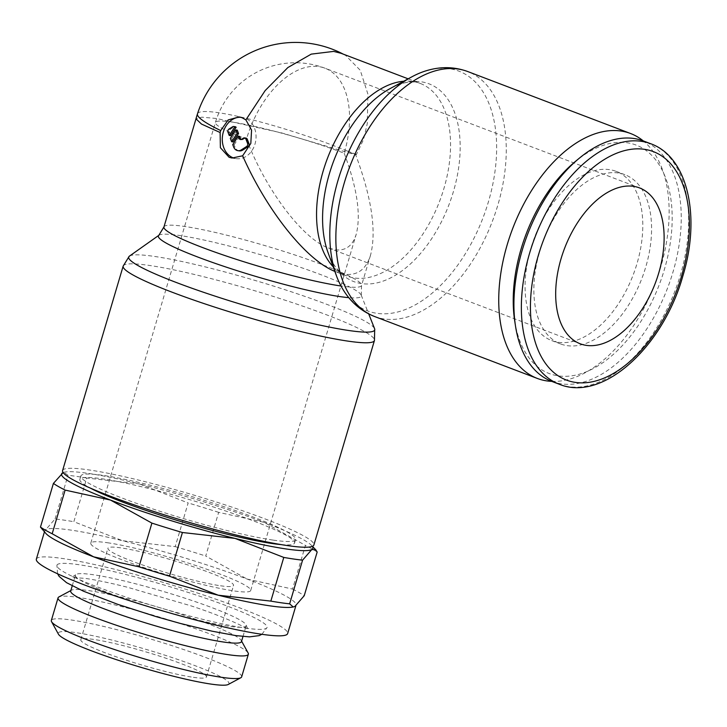 <?xml version="1.0" encoding="UTF-8"?>
<svg xmlns="http://www.w3.org/2000/svg" width="727" height="727" viewBox="0 0 727 727"><rect width="100%" height="100%" fill="white"/><g stroke="black" fill="none" stroke-linecap="round" stroke-linejoin="round"><path stroke-width="0.55" stroke-dasharray="3.63 2.73" d="M551.838 381.411A128.652 74.963 110.8 0 0 561.262 383.847A128.652 74.963 110.8 0 0 670.467 280.004A128.652 74.963 110.8 0 0 643.359 140.929M514.689 320.789A122.227 71.21 110.8 0 0 558.191 375.859A122.227 71.21 110.8 0 0 664.324 269.699A122.227 71.21 110.8 0 0 627.237 142.774A122.227 71.21 110.8 0 0 575.302 161.521M609.508 169.645A90.539 52.753 110.8 0 0 532.655 242.718A90.539 52.753 110.8 0 0 551.738 340.59A90.539 52.753 110.8 0 0 558.363 342.299A90.539 52.753 110.8 0 0 635.216 269.226A90.539 52.753 110.8 0 0 616.132 171.354A90.539 52.753 110.8 0 0 609.508 169.645M618.286 172.981A90.539 52.753 110.8 0 0 541.433 246.062A90.539 52.753 110.8 0 0 560.508 343.926A90.539 52.753 110.8 0 0 567.142 345.643A90.539 52.753 110.8 0 0 643.995 272.57A90.539 52.753 110.8 0 0 624.911 174.698A90.539 52.753 110.8 0 0 618.286 172.981M342.79 289.146A128.279 74.745 110.8 0 0 377.004 313.328A128.279 74.745 110.8 0 0 488.39 201.906A128.279 74.745 110.8 0 0 449.468 68.692A128.279 74.745 110.8 0 0 425.849 70.873M327.941 252.342A105.806 61.65 110.8 0 0 333.275 263.637A105.806 61.65 110.8 0 0 361.501 283.585A105.806 61.65 110.8 0 0 453.375 191.683A105.806 61.65 110.8 0 0 421.269 81.806A105.806 61.65 110.8 0 0 401.795 83.605A105.806 61.65 110.8 0 0 390.29 88.494M197.48 113.857A103.043 103.043 0 0 0 197.48 113.866A103.043 12.795 -161.9 0 1 347.442 151.071L355.712 154.878L356.466 154.433L363.564 139.466L367.28 123.572L367.907 94.128L360.247 70.255L345.598 55.397L341.163 53.335M62.595 470.551A131.042 13.74 -163.5 0 1 88.703 469.887A131.042 13.74 -163.5 0 1 230.632 506.692A131.042 13.74 -163.5 0 1 313.882 544.986M129.451 256.113A128.279 13.45 -163.5 0 1 154.278 256.404A128.279 13.45 -163.5 0 1 326.868 304.377A128.279 13.45 -163.5 0 1 374.605 328.722M158.768 235.403A105.806 11.096 -163.5 0 1 158.995 235.221A105.806 11.096 -163.5 0 1 179.469 235.466A105.806 11.096 -163.5 0 1 321.825 275.033A105.806 11.096 -163.5 0 1 361.201 295.117A105.806 11.096 -163.5 0 1 361.292 295.398A105.806 11.096 -163.5 0 1 348.778 297.652M334.856 271.407L344.516 274.197C357.411 275.833 366.09 269.444 370.57 255.041C376.659 231.241 371.706 197.862 355.721 154.906L281.576 132.896L216.455 118.483L201.788 117.174L195.981 118.801M281.104 544.596A111.976 11.741 16.5 0 0 294.589 542.978A111.976 11.741 16.5 0 0 223.462 510.254A111.976 11.741 16.5 0 0 102.171 478.811A111.976 11.741 16.5 0 0 79.861 479.375A111.976 11.741 16.5 0 0 90.293 488.081M273.288 540.134A111.976 11.741 16.5 0 0 295.607 539.57A111.976 11.741 16.5 0 0 224.47 506.846A111.976 11.741 16.5 0 0 103.179 475.403A111.976 11.741 16.5 0 0 80.87 475.967A111.976 11.741 16.5 0 0 152.007 508.682A111.976 11.741 16.5 0 0 273.288 540.134M86.786 478.039A142.946 14.985 16.5 0 0 76.698 476.412A142.946 14.985 16.5 0 0 67.993 475.313L63.931 472.286L63.14 472.559A131.042 13.74 -163.5 0 1 64.412 472.177A131.042 13.74 -163.5 0 1 87.694 473.295A131.042 13.74 -163.5 0 1 139.411 483.937L86.786 478.039L73.845 521.713L122.59 540.734A131.042 13.74 16.5 0 0 70.873 530.092A131.042 13.74 16.5 0 0 45.819 529.601A131.042 13.74 16.5 0 0 44.765 530.755A131.042 13.74 16.5 0 0 46.164 533.782M41.802 529.283L45.819 529.601L55.052 518.987A142.946 14.985 -163.5 0 1 63.767 520.096A142.946 14.985 -163.5 0 1 73.845 521.713M293.217 606.963A131.042 13.74 16.5 0 0 294.989 606.336A131.042 13.74 16.5 0 0 296.043 605.191A131.042 13.74 16.5 0 0 247.18 579.101A131.042 13.74 16.5 0 0 122.59 540.734L175.216 546.631L188.157 502.957L139.411 483.937A131.042 13.74 -163.5 0 1 264.001 522.304A131.042 13.74 -163.5 0 1 311.465 545.359A131.042 13.74 -163.5 0 1 312.319 546.377M36.35 559.154A131.042 13.74 -163.5 0 1 62.458 558.49A131.042 13.74 -163.5 0 1 204.387 595.295A131.042 13.74 -163.5 0 1 287.638 633.581M248.143 653.019A99.245 10.405 16.5 0 0 180.541 623.648A99.245 10.405 16.5 0 0 77.816 597.349A99.245 10.405 16.5 0 0 58.887 596.958M241.464 641.605A89.048 9.333 16.5 0 0 241.264 640.523A89.048 9.333 16.5 0 0 180.614 614.17A89.048 9.333 16.5 0 0 88.449 590.578A89.048 9.333 16.5 0 0 71.455 590.224A89.048 9.333 16.5 0 0 70.701 591.024M241.655 676.855A99.245 10.405 16.5 0 0 178.615 647.848A99.245 10.405 16.5 0 0 71.119 619.977A99.245 10.405 16.5 0 0 51.344 620.476M228.242 684.48A89.048 9.333 16.5 0 0 176.634 659.08A89.048 9.333 16.5 0 0 75.981 632.644A89.048 9.333 16.5 0 0 58.442 634.18M228.423 626.192A89.048 9.333 -163.5 0 1 131.969 601.184A89.048 9.333 -163.5 0 1 75.399 575.166A89.048 9.333 -163.5 0 1 75.617 574.775A89.048 9.333 -163.5 0 1 93.147 574.712A89.048 9.333 -163.5 0 1 187.739 599.112A89.048 9.333 -163.5 0 1 246.189 625.302A89.048 9.333 -163.5 0 1 246.162 625.747A89.048 9.333 -163.5 0 1 228.423 626.192M193.391 677.328A65.521 6.87 16.5 0 0 206.441 677.001A65.521 6.87 16.5 0 0 164.82 657.853A65.521 6.87 16.5 0 0 93.856 639.451A65.521 6.87 16.5 0 0 80.797 639.778A65.521 6.87 16.5 0 0 122.418 658.926A65.521 6.87 16.5 0 0 193.391 677.328M220.508 585.771A65.521 6.87 16.5 0 0 233.558 585.444A65.521 6.87 16.5 0 0 191.937 566.297A65.521 6.87 16.5 0 0 120.973 547.894A65.521 6.87 16.5 0 0 107.923 548.222A65.521 6.87 16.5 0 0 149.544 567.369A65.521 6.87 16.5 0 0 220.508 585.771M107.396 542.733A83.387 8.742 -163.5 0 1 197.717 566.151A83.387 8.742 -163.5 0 1 250.697 590.515A83.387 8.742 -163.5 0 1 234.076 590.942A83.387 8.742 -163.5 0 1 143.764 567.514A83.387 8.742 -163.5 0 1 90.784 543.151A83.387 8.742 -163.5 0 1 107.396 542.733M344.207 153.233C357.148 188.002 361.146 215.01 356.221 234.276C352.595 245.926 345.57 251.097 335.138 249.77L328.504 247.989C302.641 238.874 265.509 189.556 246.498 139.066A83.387 48.591 -69.2 0 1 325.014 68.22A83.387 48.591 -69.2 0 1 344.207 153.233A83.387 8.742 16.5 0 0 232.013 122.045A83.387 8.742 16.5 0 0 215.401 122.472A83.387 8.742 16.5 0 0 246.498 139.066M245.235 628.046A109.595 11.487 16.5 0 0 267.073 627.492A109.595 11.487 16.5 0 0 197.453 595.468A109.595 11.487 16.5 0 0 78.743 564.688A109.595 11.487 16.5 0 0 56.906 565.242A109.595 11.487 16.5 0 0 97.781 587.062A109.595 11.487 16.5 0 0 245.235 628.046M240.637 117.238A20.847 16.803 98.2 0 1 242.155 117.374A20.847 16.803 98.2 0 1 255.004 144.037A20.847 16.803 98.2 0 1 236.175 158.64A20.847 16.803 98.2 0 1 234.158 158.186M230.613 135.649L229.405 132.505A2.381 1.917 98.2 0 1 230.359 129.288L233.867 127.052L232.476 126.852M241.182 139.466A2.381 1.917 -81.8 0 0 241.864 139.729A2.381 1.917 -81.8 0 0 243.009 139.466L244.763 138.348A2.381 1.917 98.2 0 1 245.908 138.085M239.274 150.871A7.152 5.761 98.2 0 1 235.03 147.163L234.13 144.809L232.74 144.609M234.13 144.809L239.656 136.431M233.022 141.929L231.722 138.53L230.323 138.33M231.722 138.53L237.247 130.151M233.867 127.052A2.381 1.917 98.2 0 1 235.13 126.707M55.052 518.987L67.993 475.313M247.18 579.101L292.518 589.061L305.449 545.377L264.001 522.304L218.663 512.353L205.723 556.028L247.18 579.101M175.216 546.631A142.946 14.985 -163.5 0 1 205.723 556.028M292.518 589.061A142.946 14.985 -163.5 0 1 304.222 595.722M317.163 552.047A142.946 14.985 16.5 0 0 305.449 545.377M218.663 512.353A142.946 14.985 16.5 0 0 188.157 502.957M551.72 381.375A131.042 76.353 110.8 0 0 655.291 283.13A131.042 76.353 110.8 0 0 643.241 140.884M356.466 154.433L356.466 154.433A103.043 10.805 -163.5 0 0 355.921 154.224A103.043 10.805 -163.5 0 0 347.442 151.071M559.263 384.238A128.652 74.963 110.8 0 0 568.678 386.673A128.652 74.963 110.8 0 0 680.399 274.924A128.652 74.963 110.8 0 0 650.774 143.755M374.46 316.463A131.042 76.353 110.8 0 0 384.047 318.944A131.042 76.353 110.8 0 0 497.831 205.123A131.042 76.353 110.8 0 0 467.67 71.519M333.148 266.718A103.043 60.041 110.8 0 0 346.906 276.024A103.043 60.041 110.8 0 0 354.449 277.978A103.043 60.041 110.8 0 0 443.924 188.475A103.043 60.041 110.8 0 0 420.206 83.414A103.043 60.041 110.8 0 0 412.663 81.46A103.043 60.041 110.8 0 0 403.739 81.224M123.163 266.091A131.042 13.74 -163.5 0 1 149.271 265.428A131.042 13.74 -163.5 0 1 325.578 314.437A131.042 13.74 -163.5 0 1 374.441 340.518M163.948 226.951A103.043 10.805 -163.5 0 1 184.476 226.433A103.043 10.805 -163.5 0 1 323.115 264.973A103.043 10.805 -163.5 0 1 361.546 285.484A103.043 10.805 -163.5 0 1 341.018 286.011A103.043 10.805 -163.5 0 1 340.999 286.002M229.405 132.505L228.014 132.305M230.359 129.288L228.96 129.088M244.763 138.348L243.363 138.148M235.03 147.163L233.64 146.954M243.009 139.466L241.609 139.266M551.738 340.59L560.508 343.926M333.275 263.637C337.555 270.308 342.099 274.442 346.906 276.024L336.319 271.998M294.589 542.978L295.607 539.57M44.765 530.755L44.402 531.964M71.455 590.224L70.846 590.551M72.227 585.889L75.399 575.166M90.784 543.151L215.401 122.472A83.387 83.387 0 0 1 325.014 68.22L639.56 187.92M206.441 677.001L233.558 585.444M250.697 590.515L356.221 234.276M261.865 634.298L267.073 627.492M246.189 625.302L248.061 629.646C248.852 628.755 224.498 616.65 190.647 605.745L127.598 587.28C110.377 582.963 96.291 580.001 85.35 578.401L71.682 577.402L75.617 574.775M345.598 55.397A103.043 103.043 0 0 0 343.226 54.116M232.031 158.041L236.175 158.64M241.864 139.729L240.464 139.529M239.138 116.938L242.155 117.374M408.165 78.834L420.206 83.414C415.562 81.397 409.419 81.46 401.795 83.605M57.569 573.776L56.906 565.242M80.797 639.778L107.923 548.222M328.504 247.989L580.246 343.789M242.982 636.47L246.162 625.747M241.264 640.523L241.6 641.132M296.043 605.191L295.871 605.764M64.412 472.177L63.931 472.286M311.465 545.359L312.41 546.331M79.861 479.375L80.87 475.967M370.57 255.041L361.546 285.484L361.292 295.398M361.201 295.117L368.689 313.9M616.132 171.354L624.911 174.698"/><path stroke-width="1.09" d="M650.774 143.755L643.359 140.929A128.652 74.963 110.8 0 0 633.935 138.493A128.652 74.963 110.8 0 0 579.274 158.232A128.652 74.963 110.8 0 0 515.47 325.887A128.652 74.963 110.8 0 0 551.838 381.411L559.263 384.238C602.847 402.44 663.051 346.77 682.798 276.205C700.955 217.209 688.178 157.132 650.774 143.755A128.652 74.963 110.8 0 0 641.359 141.32A128.652 74.963 110.8 0 0 529.638 253.069A128.652 74.963 110.8 0 0 559.263 384.238M579.274 158.232L575.302 161.521A122.227 71.21 110.8 0 0 514.689 320.789L515.47 325.887M643.241 140.884A131.042 76.353 110.8 0 0 630.545 133.504A131.042 76.353 110.8 0 0 620.949 131.024A131.042 76.353 110.8 0 0 509.718 236.793A131.042 76.353 110.8 0 0 537.326 378.44A131.042 76.353 110.8 0 0 546.922 380.921A131.042 76.353 110.8 0 0 551.72 381.375M374.46 316.463A131.042 76.353 110.8 0 1 344.289 182.859A131.042 76.353 110.8 0 1 458.074 69.038A131.042 76.353 110.8 0 1 467.67 71.519C454.166 66.611 440.226 66.393 425.849 70.873A128.279 74.745 110.8 0 0 411.918 76.798A128.279 74.745 110.8 0 0 338.082 180.114A128.279 74.745 110.8 0 0 336.319 275.451A128.279 74.745 110.8 0 0 342.79 289.146C350.55 302.05 361.101 311.147 374.46 316.463L537.326 378.44M411.918 76.798L390.29 88.494A105.806 61.65 110.8 0 0 329.395 173.708A105.806 61.65 110.8 0 0 327.941 252.342L336.319 275.451M220.39 131.551L220.708 130.56A103.043 12.795 -161.9 0 1 197.471 113.866A103.043 12.795 -161.9 0 1 197.48 113.857A103.043 103.043 0 0 0 195.981 118.81L201.488 124.063L220.127 132.514L220.39 131.551M368.689 313.9L374.605 328.722A128.279 13.45 -163.5 0 1 374.714 329.058L374.441 340.518L313.882 544.986A131.042 13.74 -163.5 0 1 287.774 545.641A131.042 13.74 -163.5 0 1 145.836 508.836A131.042 13.74 -163.5 0 1 62.595 470.551L123.163 266.091L129.179 256.331A128.279 13.45 -163.5 0 1 129.451 256.113L158.868 235.312M374.714 329.058A128.279 13.45 -163.5 0 1 349.151 330.558A128.279 13.45 -163.5 0 1 176.552 282.585A128.279 13.45 -163.5 0 1 129.179 256.331M348.778 297.652A105.806 11.096 -163.5 0 1 340.2 296.634A105.806 11.096 -163.5 0 1 197.844 257.058A105.806 11.096 -163.5 0 1 158.768 235.403L163.948 226.951A103.043 10.805 -163.5 0 0 202.379 247.471A103.043 10.805 -163.5 0 0 340.999 286.002M245.88 119.891L251.569 130.069L250.815 143.428L242.636 155.805C266.973 210.812 306.24 260.039 334.856 271.407M242.636 155.805L232.031 158.041L229.096 157.277L220.381 147.708L220.127 132.514M195.99 118.792L163.948 226.951M90.293 488.081A111.976 11.741 16.5 0 0 272.28 543.542A111.976 11.741 16.5 0 0 281.104 544.596M289.637 603.837A142.946 14.985 -163.5 0 1 280.931 602.738A142.946 14.985 -163.5 0 1 270.844 601.111L218.218 595.204A131.042 13.74 16.5 0 0 269.935 605.845A131.042 13.74 16.5 0 0 293.217 606.963L289.637 603.837L302.577 560.153L311.81 549.539A131.042 13.74 -163.5 0 1 286.756 549.049A131.042 13.74 -163.5 0 1 235.039 538.416A131.042 13.74 -163.5 0 1 110.449 500.049A131.042 13.74 -163.5 0 1 62.64 472.804A131.042 13.74 -163.5 0 1 63.149 472.568L53.407 483.419L40.467 527.102L46.164 533.782A131.042 13.74 16.5 0 0 93.629 556.837A131.042 13.74 16.5 0 0 218.218 595.204L169.473 576.193L182.413 532.509L235.039 538.416L283.784 557.427L270.844 601.111M283.784 557.427A142.946 14.985 16.5 0 0 293.862 559.054A142.946 14.985 16.5 0 0 302.577 560.153M312.319 546.377A131.042 13.74 -163.5 0 1 311.81 549.539L315.827 549.866L317.163 552.047L304.222 595.722L294.989 606.336L293.699 606.854M295.871 605.764L287.638 633.581A131.042 13.74 -163.5 0 1 261.529 634.244A131.042 13.74 -163.5 0 1 119.591 597.44A131.042 13.74 -163.5 0 1 36.35 559.154L44.402 531.964M70.846 590.551L58.887 596.958A99.245 10.405 16.5 0 0 58.051 597.848A99.245 10.405 16.5 0 0 121.091 626.847A99.245 10.405 16.5 0 0 228.587 654.727A99.245 10.405 16.5 0 0 248.361 654.227A99.245 10.405 16.5 0 0 248.143 653.019L241.6 641.132M72.227 585.889L70.701 591.024A89.048 9.333 16.5 0 0 127.27 617.041A89.048 9.333 16.5 0 0 223.725 642.05A89.048 9.333 16.5 0 0 241.464 641.605L242.982 636.47M58.051 597.848L51.344 620.476A99.245 10.405 16.5 0 0 51.562 621.685A99.245 10.405 16.5 0 0 119.164 651.056A99.245 10.405 16.5 0 0 221.88 677.355A99.245 10.405 16.5 0 0 240.819 677.746A99.245 10.405 16.5 0 0 241.655 676.855L248.361 654.227M51.562 621.685L58.442 634.18A89.048 9.333 16.5 0 0 119.092 660.534A89.048 9.333 16.5 0 0 211.257 684.125A89.048 9.333 16.5 0 0 228.242 684.48L240.819 677.746M561.044 258.776A83.387 48.591 -69.2 0 1 639.56 187.92A83.387 48.591 -69.2 0 1 658.762 272.934A83.387 48.591 -69.2 0 1 580.246 343.789A83.387 48.591 -69.2 0 1 561.044 258.776M408.165 78.834L341.163 53.335L333.657 51.399L311.247 54.125L287.856 67.556L265.155 90.593L245.88 119.882L242.027 117.692L239.138 116.938L228.196 119.9L220.708 130.56M234.158 158.186A20.847 16.803 98.2 0 1 223.334 131.978A20.847 16.803 98.2 0 1 240.637 117.238M228.014 132.305A2.381 1.917 98.2 0 1 228.96 129.088L232.476 126.852A2.381 1.917 98.2 0 1 233.74 126.507A2.381 1.917 98.2 0 1 234.739 127.061L229.214 135.44L228.014 132.305M244.508 137.885L245.908 138.085A2.381 1.917 98.2 0 1 247.325 139.32L248.925 143.51A2.381 1.917 98.2 0 1 247.98 146.718L242.709 150.08A7.152 5.761 98.2 0 1 239.274 150.871L237.874 150.671A7.152 5.761 98.2 0 1 233.64 146.954L232.74 144.609L238.256 136.231L239.047 138.294A2.381 1.917 -81.8 0 0 240.464 139.529A2.381 1.917 -81.8 0 0 241.609 139.266L243.363 138.148A2.381 1.917 98.2 0 1 244.508 137.885A2.381 1.917 98.2 0 1 245.926 139.121L247.534 143.31A2.381 1.917 98.2 0 1 246.58 146.518L241.319 149.88A7.152 5.761 98.2 0 1 237.874 150.671M241.182 139.466A2.381 1.917 -81.8 0 1 240.446 138.493L239.656 136.431L238.256 136.231M235.848 129.951L237.147 133.341L231.631 141.72L230.323 138.33L235.848 129.951L237.247 130.151L238.547 133.541L237.147 133.341M238.547 133.541L233.022 141.929L231.631 141.72M233.74 126.507L235.13 126.707A2.381 1.917 98.2 0 1 236.139 127.261L234.739 127.061M236.139 127.261L230.613 135.649L229.214 135.44M93.629 556.837L52.18 533.763L65.112 490.089L110.449 500.049L151.907 523.113L138.966 566.796L93.629 556.837M169.473 576.193A142.946 14.985 -163.5 0 1 138.966 566.796M52.18 533.763A142.946 14.985 -163.5 0 1 40.467 527.102M53.407 483.419A142.946 14.985 16.5 0 0 65.112 490.089M151.907 523.113A142.946 14.985 16.5 0 0 182.413 532.509M538.298 255.477A122.227 71.21 110.8 0 0 575.384 382.402A122.227 71.21 110.8 0 0 681.517 276.233A122.227 71.21 110.8 0 0 644.422 149.308A122.227 71.21 110.8 0 0 538.298 255.477M403.739 81.224A103.043 60.041 110.8 0 0 323.188 170.963A103.043 60.041 110.8 0 0 333.148 266.718M374.441 340.518A131.042 13.74 -163.5 0 1 348.333 341.181A131.042 13.74 -163.5 0 1 172.026 292.172A131.042 13.74 -163.5 0 1 123.163 266.091M247.325 139.32L245.926 139.121M240.446 138.493L239.047 138.294M248.925 143.51L247.534 143.31M247.98 146.718L246.58 146.518M242.709 150.08L241.319 149.88M57.569 573.776L59.141 576.402L66.548 582.672L83.55 591.233L117.883 604.382L156.205 616.65L180.151 623.393L211.984 631.163L235.557 635.562L249.488 636.87L259.121 635.634L261.865 634.298M343.226 54.116A103.043 103.043 0 0 0 197.471 113.866M312.41 546.331L315.827 549.866M467.67 71.519L630.545 133.504"/></g></svg>
